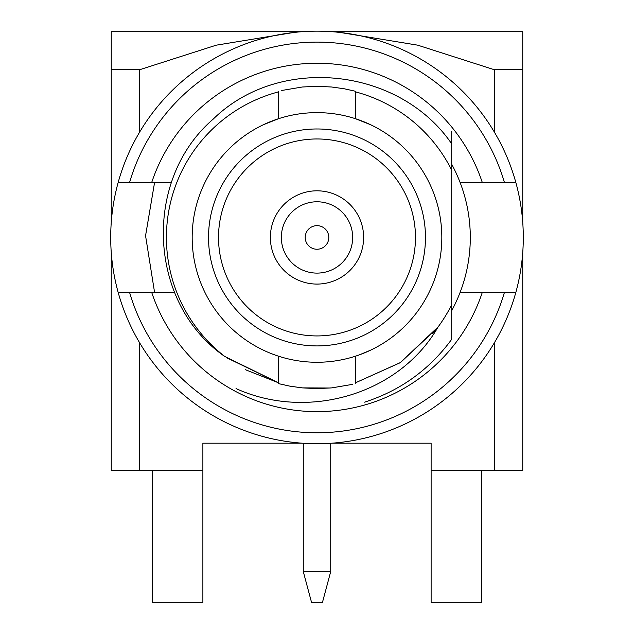 <?xml version="1.0" encoding="UTF-8"?>
<svg xmlns="http://www.w3.org/2000/svg" width="634" height="634" viewBox="0 0 634 634"><rect width="100%" height="100%" fill="white"/><g stroke="black" fill="none" stroke-linecap="round" stroke-linejoin="round"><path stroke-width="0.95" d="M154.561 292.314L145.558 235.737L154.561 182.576M226.956 357.885L278.595 382.841L224.721 356.435A150.575 150.575 0 0 1 278.595 91.851M355.405 91.851A150.575 150.575 0 0 1 451.693 170.134L451.693 304.756A150.575 150.575 0 0 1 438.11 326.914L400.22 362.703L355.405 382.841L400.49 362.521L436.232 329.086L432.626 333.595M451.693 131.357L451.693 170.134M451.693 143.831C399.515 67.529 279.459 54.112 213.048 119.255C142.602 179.905 147.516 303.052 224.721 356.435M364.598 402.162C400.403 390.599 429.44 369.654 451.693 339.317L451.693 304.756M438.11 326.914C398.944 395.093 306.983 420.889 236.03 388.579M293.962 32.445L216.257 45.172L139.726 69.708L111.251 69.708L111.251 31.7L301.966 31.7M332.034 31.7L522.749 31.7L522.749 222.407M522.749 252.483L522.749 470.626L431.12 470.626L431.12 602.3L481.594 602.3L481.594 470.626M139.726 342.946L139.726 470.626L202.88 470.626L202.88 602.3L152.406 602.3L152.406 470.626M301.966 443.19L202.88 443.19L202.88 470.626M332.034 443.19L431.12 443.19L431.12 470.626M494.274 342.946L494.274 470.626M278.595 356.205L278.595 383.641L289.857 386.146L302.283 387.881L317.016 388.602L331.748 387.881L352.607 384.347M290.356 386.233L302.141 387.865M302.283 387.881L330.314 388.008M281.536 90.511L302.275 87.009L316.976 86.287L331.677 87.009L344.159 88.752L355.405 91.248L344.143 88.752M278.595 91.248L278.595 118.685L263.451 124.7M208.531 237.449A108.469 108.469 0 0 1 371.231 143.506A108.469 108.469 0 0 1 371.231 331.384A108.469 108.469 0 0 1 208.531 237.449M317 112.63A124.819 124.819 0 0 1 425.097 299.858A124.819 124.819 0 0 1 208.903 299.858A124.819 124.819 0 0 1 317 112.63M218.516 237.449A98.484 98.484 0 0 1 366.238 152.16A98.484 98.484 0 0 1 366.238 322.738A98.484 98.484 0 0 1 218.516 237.449M111.251 252.483L111.251 470.626L139.726 470.626M355.405 91.248L355.405 118.685L370.549 124.7M340.022 32.437L417.703 45.165L494.274 69.708L522.749 69.708M494.274 69.708L494.274 131.943M139.726 69.708L139.726 131.943M111.251 69.708L111.251 222.407M274.213 354.699L274.696 354.874M359.383 354.85L370.549 350.19M436.232 329.086L400.49 362.521L355.405 382.841M278.595 382.841L245.517 369.749M305.208 237.449A11.792 11.792 0 0 1 322.896 227.226A11.792 11.792 0 0 1 322.896 247.664A11.792 11.792 0 0 1 305.208 237.449M281.337 237.449A35.663 35.663 0 0 1 334.831 206.557A35.663 35.663 0 0 1 334.831 268.333A35.663 35.663 0 0 1 281.337 237.449M270.361 237.449A46.639 46.639 0 0 1 340.315 197.055A46.639 46.639 0 0 1 340.315 277.835A46.639 46.639 0 0 1 270.361 237.449M303.282 443.285L303.282 571.583L330.718 571.583L330.718 443.285M303.282 571.583L311.516 602.3L322.484 602.3L330.718 571.583M482.331 182.576L504.458 182.576A195.32 195.32 0 0 0 129.542 182.576L118.138 182.576A206.296 206.296 0 0 0 118.138 292.314L151.669 292.314A174.199 174.199 0 0 0 482.331 292.314L460.141 292.314A153.293 153.293 0 0 0 460.141 182.576L482.331 182.576A174.199 174.199 0 0 0 151.669 182.576L171.449 182.576M173.859 292.314L151.669 292.314M451.693 164.261A153.293 153.293 0 0 1 460.141 182.576M460.141 292.314A153.293 153.293 0 0 1 451.693 310.636M482.331 292.314L515.862 292.314A206.296 206.296 0 0 1 118.138 292.314M118.138 182.576A206.296 206.296 0 0 1 515.862 182.576L504.458 182.576M515.862 292.314A206.296 206.296 0 0 0 515.862 182.576M504.458 292.314A195.32 195.32 0 0 1 129.542 292.314M129.542 182.576L151.669 182.576M355.405 356.205L355.405 383.641"/></g></svg>
